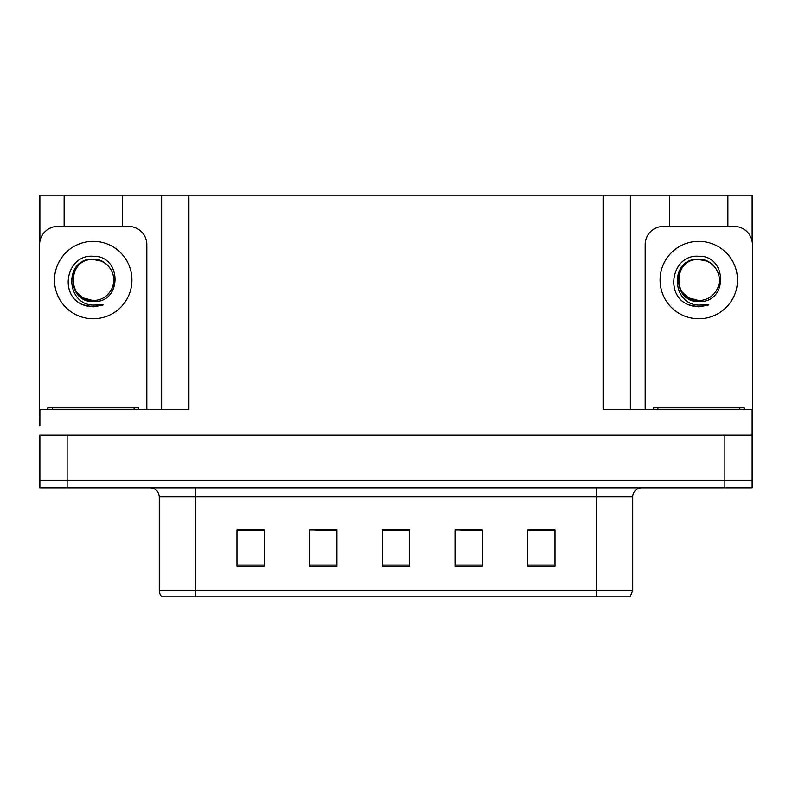 <?xml version="1.0" encoding="UTF-8"?>
<svg xmlns="http://www.w3.org/2000/svg" width="792" height="792" viewBox="0 0 792 792"><rect width="100%" height="100%" fill="white"/><g stroke="black" fill="none" stroke-linecap="round" stroke-linejoin="round"><path stroke-width="1.19" d="M122.295 226.433L122.295 195.169L603.098 195.169L603.098 409.632L752.123 409.632L752.123 435.075L39.877 435.075L39.877 480.506L67.132 480.506L39.877 480.506L39.877 487.783L67.132 487.783L67.132 480.506L724.868 480.506L67.132 480.506L67.132 435.075M39.877 425.987L39.877 409.632L188.902 409.632L188.902 195.169M64.132 226.433L64.132 195.169L39.877 195.169L39.877 241.471M67.132 487.783L752.123 487.783L752.123 480.506L724.868 480.506L752.123 480.506L752.123 425.987M727.868 226.433L727.868 195.169L752.123 195.169L752.123 241.471M161.637 195.169L161.637 409.632M603.098 195.169L630.363 195.169L630.363 409.632M630.363 195.169L669.705 195.169L669.705 226.433M727.868 195.169L669.705 195.169M64.132 195.169L122.295 195.169M632.719 590.466L630.125 596.831L596.376 596.831L596.376 590.466L632.719 590.466L632.719 496.871A9.088 9.088 0 0 1 641.807 487.783M159.281 590.466L195.624 590.466L195.624 596.831L596.376 596.831L161.875 596.831A9.088 9.088 0 0 1 159.281 590.466L159.281 496.871C158.737 491.347 155.707 488.317 150.193 487.783M555.024 566.29L555.024 529.947L527.769 529.947L527.769 566.29L555.024 566.29M482.328 566.29L482.328 529.947L455.063 529.947L455.063 566.29L482.328 566.29M264.231 566.29L264.231 529.947L236.976 529.947L236.976 566.29L264.231 566.29M336.937 566.29L336.937 529.947L309.672 529.947L309.672 566.29L336.937 566.29M409.632 566.29L409.632 529.947L382.368 529.947L382.368 566.29L409.632 566.29M752.123 487.783L752.123 480.506M543.797 530.125L536.689 529.947M336.065 530.125L328.957 530.125M315.325 530.125L336.937 530.125M252.965 530.125L245.857 530.125M481.506 530.125L474.329 530.125M460.697 530.125L482.328 530.125M398.416 530.125L391.238 530.125M409.632 530.125L382.368 530.125M264.231 530.125L236.976 530.125M555.024 530.125L527.769 530.125M93.218 256.252C122.037 255.42 122.513 303.178 93.218 301.574C66.379 302.485 66.211 258.261 93.218 259.499L100.98 261.033A20.533 20.533 0 0 1 112.117 288.07C118.216 275.161 107.385 258.796 93.218 259.093C63.984 258.083 65.281 304.484 93.218 305.098L103.287 304.861L93.218 306.831L83.2 304.89C58.341 295.673 66.251 254.113 93.218 256.252M99.584 260.528L93.218 259.509C66.716 258.232 66.716 301.871 93.218 300.584C101.99 300.247 108.286 296.069 112.117 288.07A20.533 20.533 0 0 0 100.98 261.033M93.218 259.509C66.716 258.232 66.716 301.871 93.218 300.584L82.942 297.832L76.388 291.822M39.877 416.899A18.176 18.176 0 0 0 39.6 416.899L39.6 244.609A18.176 18.176 0 0 1 57.776 226.433L128.65 226.433A18.176 18.176 0 0 1 146.827 244.609L146.827 409.632M83.299 304.93L88.011 306.316M93.218 306.831L102.485 305.177M47.777 409.632L47.777 407.811L138.65 407.811L138.65 409.632M653.351 409.632L653.351 407.811L744.223 407.811L744.223 409.632M698.782 256.252C727.61 255.42 728.086 303.178 698.782 301.574C671.943 302.485 671.784 258.261 698.782 259.499L706.543 261.033A20.533 20.533 0 0 1 717.691 288.07C723.779 275.161 712.958 258.796 698.782 259.093C669.557 258.083 670.854 304.484 698.782 305.098L708.86 304.861L698.782 306.831L688.773 304.89C663.914 295.673 671.824 254.113 698.782 256.252M705.157 260.528L698.782 259.509C672.289 258.232 672.289 301.871 698.782 300.584C707.553 300.247 713.859 296.069 717.691 288.07A20.533 20.533 0 0 0 706.543 261.033M698.782 259.509C672.289 258.232 672.289 301.871 698.782 300.584L688.515 297.832L681.952 291.822M645.173 409.632L645.173 244.609A18.176 18.176 0 0 1 663.349 226.433L734.224 226.433A18.176 18.176 0 0 1 752.4 244.609L752.4 416.899A18.176 18.176 0 0 0 752.123 416.899M688.872 304.93L693.584 306.316M698.782 306.831L708.058 305.177M724.868 435.075L724.868 487.783M596.376 487.783L596.376 496.871L159.281 496.871M632.719 496.871L596.376 496.871L596.376 590.466L195.624 590.466L195.624 487.783M409.632 565.033L382.368 565.033M336.937 565.033L309.672 565.033M264.231 565.033L236.976 565.033M482.328 565.033L455.063 565.033M555.024 565.033L527.769 565.033M93.218 241.332A38.709 38.709 0 0 1 131.927 280.051A38.709 38.709 0 0 1 93.218 318.76A38.709 38.709 0 0 1 54.499 280.051A38.709 38.709 0 0 1 93.218 241.332M134.105 407.811L134.105 409.632M52.322 407.811L52.322 409.632M739.678 407.811L739.678 409.632M657.895 407.811L657.895 409.632M698.782 241.332A38.709 38.709 0 0 1 737.5 280.051A38.709 38.709 0 0 1 698.782 318.76A38.709 38.709 0 0 1 660.073 280.051A38.709 38.709 0 0 1 698.782 241.332"/></g></svg>
